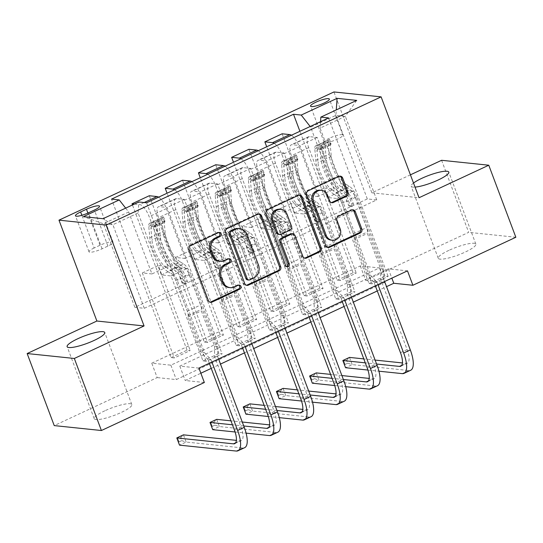 <?xml version="1.0" encoding="UTF-8"?>
<svg xmlns="http://www.w3.org/2000/svg" width="543" height="543" viewBox="0 0 543 543"><rect width="100%" height="100%" fill="white"/><g stroke="black" fill="none" stroke-linecap="round" stroke-linejoin="round"><path stroke-width="0.41" stroke-dasharray="2.71 2.04" d="M218.781 232.499A2.158 1.968 96 0 0 217.186 232.479L189.48 245.402A3.082 2.81 96 0 0 187.932 249.447L207.073 300.36A3.082 2.81 96 0 0 210.005 302.2M238.553 285.116A2.158 1.968 96 0 0 236.965 285.095L233.375 286.765L234.651 286.901M228.671 258.807A2.158 1.968 96 0 0 227.076 258.787L223.492 260.457L224.761 260.592M413.508 183.045A20.091 3.937 -20.6 0 0 411.173 186.242A20.091 3.937 -20.6 0 0 415.035 187.104M448.898 250.364A20.091 3.937 -20.6 0 0 438.249 258.285A20.091 3.937 -20.6 0 0 465.222 252.067A20.091 3.937 -20.6 0 0 475.872 244.146A20.091 3.937 -20.6 0 0 448.898 250.364M104.86 410.786A20.091 3.937 -20.6 0 0 94.21 418.707A20.091 3.937 -20.6 0 0 121.177 412.49A20.091 3.937 -20.6 0 0 131.827 404.569A20.091 3.937 -20.6 0 0 104.86 410.786M329.418 138.214A10.046 1.968 -20.6 0 0 324.09 142.178A10.046 1.968 -20.6 0 0 337.576 139.069A10.046 1.968 -20.6 0 0 342.904 135.105A10.046 1.968 -20.6 0 0 329.418 138.214M198.935 368.1L179.814 366.104L388.36 268.86L407.488 270.855M202.98 360.946L218.917 353.513L222.107 353.846L206.164 361.278L202.98 360.946L171.025 275.932L161.393 274.928L138.105 212.971L138.872 201.976M236.185 345.457L252.128 338.024L255.312 338.357L239.375 345.789L236.185 345.457L204.229 260.443L194.604 259.439L175.864 209.584A12.557 4.5 65 0 1 175.66 198.738A12.557 4.5 65 0 1 176.631 198.589L184.349 199.396L239.375 345.789M269.396 329.974L285.333 322.542L288.523 322.875L272.579 330.307L269.396 329.974L237.44 244.961L227.816 243.956L209.075 194.102A12.557 4.5 65 0 1 208.865 183.249A12.557 4.5 65 0 1 209.842 183.106L217.553 183.907L272.579 330.307M302.6 314.485L318.544 307.053L321.727 307.386L305.79 314.818L302.6 314.485L270.652 229.479L261.02 228.474L242.28 178.613A12.557 4.5 65 0 1 242.076 167.767A12.557 4.5 65 0 1 243.047 167.624L250.764 168.425L305.79 314.818M335.812 299.003L351.749 291.571L354.939 291.903L339.002 299.336L335.812 299.003L303.856 213.99L294.231 212.985L275.491 163.131A12.557 4.5 65 0 1 275.281 152.284A12.557 4.5 65 0 1 276.258 152.135L283.975 152.943L339.002 299.336M369.023 283.521L384.96 276.088L388.15 276.421L372.206 283.853L369.023 283.521L337.067 198.507L327.436 197.503L308.702 147.648A12.557 4.5 65 0 1 308.492 136.795A12.557 4.5 65 0 1 309.469 136.653L317.18 137.454L372.206 283.853M151.762 363.179L360.308 265.934L379.435 267.93L170.889 365.174L151.762 363.179L157.178 377.589L54.232 425.597M171.099 357.62L187.043 350.187L190.226 350.52L174.289 357.952L171.099 357.62L111.525 199.118M204.311 342.131L220.248 334.698L223.438 335.031L207.494 342.463L204.311 342.131L149.284 195.738M237.515 326.648L253.459 319.216L256.642 319.549L240.705 326.981L237.515 326.648L182.489 180.256M270.726 311.166L286.663 303.734L289.853 304.066L273.916 311.499L270.726 311.166L215.7 164.767M303.937 295.677L319.875 288.245L323.065 288.577L307.121 296.01L303.937 295.677L248.911 149.284M337.142 280.195L353.086 272.762L356.269 273.095L340.332 280.527L337.142 280.195L282.116 133.795M441.595 160.294L468.67 232.343L365.724 280.344L384.851 282.34L176.305 379.584L157.178 377.589M515.85 237.264L468.67 232.343M410.42 174.832L371.853 192.813L333.945 91.95M360.308 265.934L365.724 280.344M204.351 382.51L185.231 380.514L200.862 373.224M211.241 368.385L220.485 364.075M244.445 352.902L253.696 348.592M277.656 337.42L286.901 333.103M310.868 321.931L320.112 317.621M344.072 306.449L353.323 302.132M377.283 290.96L386.528 286.65M134.847 307.324L144.282 308.309L376.74 199.912L367.306 198.928L134.847 307.324L103.435 223.75L112.869 224.734L138.105 212.971M144.282 308.309L112.869 224.734L103.007 218.7M125.664 208.132L128.671 211.987L151.959 273.944L167.902 266.511L158.271 265.507L190.226 350.52M128.671 211.987L103.435 223.75L83.371 216.65M367.306 198.928L335.893 115.354L310.657 127.123L333.945 189.086L324.314 188.082L356.269 273.095M291.455 135.227A12.557 4.5 65 0 1 299.261 146.664L318.001 196.518L333.945 189.086M274.188 143.277A12.557 4.5 65 0 1 281.993 154.714L300.734 204.568L291.109 203.564L323.065 288.577M258.244 150.71A12.557 4.5 65 0 1 266.056 162.147L284.797 212.001L300.734 204.568M240.977 158.766A12.557 4.5 65 0 1 248.789 170.197L267.529 220.058L257.898 219.053L289.853 304.066M225.04 166.199A12.557 4.5 65 0 1 232.845 177.629L251.585 227.49L267.529 220.058M207.772 174.249A12.557 4.5 65 0 1 215.578 185.686L234.318 235.54L224.693 234.535L256.642 319.549M191.828 181.681A12.557 4.5 65 0 1 199.641 193.118L218.374 242.972L234.318 235.54M174.561 189.731A12.557 4.5 65 0 1 182.367 201.168L201.107 251.022L191.482 250.018L223.438 335.031M158.624 197.17A12.557 4.5 65 0 1 166.429 208.6L185.17 258.454L201.107 251.022M134.433 204.046L139.727 204.596A12.557 4.5 65 0 1 149.162 216.657L167.902 266.511M376.74 199.912L345.328 116.338L335.893 115.354L336.273 109.924M161.393 274.928L177.337 267.495L158.597 217.641A12.557 4.5 65 0 1 158.393 206.788A12.557 4.5 65 0 1 159.364 206.645L167.081 207.446L222.107 353.846M194.604 259.439L210.541 252.006L191.808 202.152A12.557 4.5 65 0 1 191.598 191.306A12.557 4.5 65 0 1 192.575 191.156L200.286 191.964L255.312 338.357M227.816 243.956L243.753 236.524L225.012 186.67A12.557 4.5 65 0 1 224.809 175.817A12.557 4.5 65 0 1 225.779 175.674L233.497 176.475L288.523 322.875M261.02 228.474L276.964 221.042L258.224 171.181A12.557 4.5 65 0 1 258.013 160.334A12.557 4.5 65 0 1 258.991 160.185L266.701 160.993L321.727 307.386M294.231 212.985L310.168 205.553L291.428 155.698A12.557 4.5 65 0 1 291.224 144.845A12.557 4.5 65 0 1 292.202 144.703L299.912 145.51L354.939 291.903M327.436 197.503L343.38 190.07L320.092 128.107L345.328 116.338L356.724 100.387M179.814 366.104L185.231 380.514M388.36 268.86L391.849 278.145M170.889 365.174L176.305 379.584M379.435 267.93L384.851 282.34M151.959 273.944L142.334 272.939L174.289 357.952M187.043 350.187L132.458 204.969M142.334 272.939L158.271 265.507M220.248 334.698L167.074 193.227M253.459 319.216L200.279 177.744M286.663 303.734L233.49 162.255M319.875 288.245L266.694 146.773M353.086 272.762L299.906 131.284M146.59 202.777L206.164 361.278M218.917 353.513L186.962 268.5L177.337 267.495M171.025 275.932L186.962 268.5M328.569 117.919L388.15 276.421M317.18 137.454L299.912 145.51M283.975 152.943L266.701 160.993M250.764 168.425L233.497 176.475M217.553 183.907L200.286 191.964M184.349 199.396L167.081 207.446M185.17 258.454L175.545 257.457L207.494 342.463M175.545 257.457L191.482 250.018M252.128 338.024L220.173 253.011L210.541 252.006M204.229 260.443L220.173 253.011M285.333 322.542L253.377 237.529L243.753 236.524M237.44 244.961L253.377 237.529M218.374 242.972L208.75 241.968L240.705 326.981M208.75 241.968L224.693 234.535M318.544 307.053L286.589 222.039L276.964 221.042M270.652 229.479L286.589 222.039M251.585 227.49L241.961 226.485L273.916 311.499M241.961 226.485L257.898 219.053M351.749 291.571L319.8 206.557L310.168 205.553M303.856 213.99L319.8 206.557M284.797 212.001L275.165 210.996L307.121 296.01M275.165 210.996L291.109 203.564M320.54 121.666L320.092 128.107M384.96 276.088L353.004 191.075L343.38 190.07M337.067 198.507L353.004 191.075M318.001 196.518L308.376 195.514L340.332 280.527M310.657 127.123L310.168 126.499M308.376 195.514L324.314 188.082M94.163 247.988A9.733 1.907 -20.6 0 0 89.004 251.823A9.733 1.907 -20.6 0 0 102.07 248.809L107.914 246.088A9.733 1.907 -20.6 0 0 113.073 242.253A9.733 1.907 -20.6 0 0 100.007 245.26L94.163 247.988L81.871 215.293M371.853 192.813L419.033 197.733M219.067 261.217A9.862 9 96 0 0 223.492 260.457M228.949 287.525A9.862 9 96 0 0 233.375 286.765M258.638 214.003A3.082 2.81 96 0 0 256.629 214.091L225.854 228.44A3.082 2.81 96 0 0 224.313 232.485L243.454 283.398A3.082 2.81 96 0 0 246.386 285.231M247.533 279.883A2.158 1.968 96 0 0 248.504 279.713L249.78 279.849M238.418 228.542A9.862 9 96 0 1 245.741 234.461L257.226 265.011A9.862 9 96 0 1 252.285 277.948L248.504 279.713M286.568 266.586A2.158 1.968 96 0 1 284.322 265.337L264.862 213.575A3.082 2.81 96 0 1 266.409 209.53L297.177 195.181L298.453 195.317M299.193 195.093A3.082 2.81 96 0 0 297.177 195.181M291.55 233.782A3.082 2.81 96 0 1 293.844 235.635L301.603 256.282A3.082 2.81 96 0 0 304.535 258.115M278.566 234.372A3.082 2.81 96 0 0 279.944 234.135L288.679 230.062A3.082 2.81 96 0 0 290.227 226.017L285.788 214.207A8.247 7.527 96 0 0 279.665 209.259M320.166 190.213A8.247 7.527 96 0 1 326.282 195.154L328.386 200.74A3.082 2.81 96 0 0 331.318 202.58M331.054 240.128A8.247 7.527 96 0 0 338.886 228.678L340.156 228.807M352.393 209.842A3.082 2.81 96 0 0 350.378 209.931L337.21 216.073A3.082 2.81 96 0 0 335.669 220.119L338.886 228.678M339.742 176.183A3.082 2.81 96 0 0 337.726 176.271L306.958 190.62A3.082 2.81 96 0 0 305.41 194.666L324.551 245.585A3.082 2.81 96 0 0 327.483 247.418M155.447 222.196L156.852 225.942L151.646 226.913L150.241 223.166L155.447 222.196L163.416 218.476L163.524 216.976L164.929 220.723A4.235 1.52 -115 0 0 164.665 220.777A4.235 1.52 -115 0 0 164.217 222.331L165.221 233.748A19.935 7.14 -115 0 0 180.222 261.896L175.172 264.251L178.382 266.151A11.457 4.106 65 0 1 185.591 276.638L187.349 281.315A1.887 1.717 -84 0 1 185.557 283.928A1.887 1.717 -84 0 1 184.158 282.801L182.407 278.125A11.457 4.106 -115 0 0 175.192 267.638L171.982 265.737L166.939 268.086L170.142 269.993A11.457 4.106 65 0 1 177.357 280.48L204.46 352.59L211.132 359.955L207.942 359.622L209.313 363.267M150.241 223.166A8.321 2.98 -115 0 0 149.658 223.268A8.321 2.98 -115 0 0 148.775 226.329L149.78 237.746A24.021 8.6 -115 0 0 167.848 271.649L172.891 269.301L176.102 271.201A7.378 2.64 65 0 1 180.744 277.955L182.502 282.625A1.887 1.717 96 0 0 184.749 283.616A1.887 1.717 96 0 0 185.692 281.138L183.934 276.468A7.378 2.64 -115 0 0 179.292 269.715L176.081 267.808L181.131 265.459L184.342 267.36A7.378 2.64 65 0 1 188.984 274.113L200.598 305.01A6.821 2.443 -115 0 1 201.446 309.354L201.344 310.901L214.553 346.061L217.743 346.393L190.641 274.29L185.591 276.638M163.524 216.976A8.321 2.98 -115 0 0 162.941 217.078A8.321 2.98 -115 0 0 162.058 220.132L163.063 231.549A24.021 8.6 -115 0 0 181.131 265.459M180.222 261.896L183.425 263.803A11.457 4.106 65 0 1 190.641 274.29M151.646 226.913A4.235 1.52 -115 0 0 151.382 226.967A4.235 1.52 -115 0 0 150.934 228.528L151.938 239.945A19.935 7.14 -115 0 0 166.939 268.086M167.848 271.649L171.059 273.557A7.378 2.64 65 0 1 175.701 280.31L187.315 311.207A6.821 2.443 65 0 1 188.163 315.551L188.054 317.098L201.27 352.258L204.46 352.59M156.852 225.942L164.828 222.223L163.416 218.476M164.929 220.723L164.828 222.223M172.891 269.301A24.021 8.6 65 0 1 154.83 235.391L153.825 223.974A8.321 2.98 65 0 1 154.463 221.069L157.653 219.582A8.321 2.98 -115 0 0 157.008 222.487L158.02 233.904A24.021 8.6 -115 0 0 176.081 267.808M175.172 264.251A19.935 7.14 65 0 1 160.178 236.103L159.167 224.687A4.235 1.52 65 0 1 159.214 223.73L158.834 223.492L156.024 225.216A4.235 1.52 -115 0 0 155.984 226.173L156.988 237.59A19.935 7.14 -115 0 0 171.982 265.737M211.919 362.052L211.132 359.955M218.564 358.95L217.777 356.86L217.743 346.393M156.024 225.216L154.463 221.069L154.843 220.852L149.658 223.268M162.941 217.078L157.653 219.582L159.214 223.73M188.054 317.098L201.344 310.901M207.942 359.622L201.27 352.258M214.553 346.061L214.587 356.527L241.078 427.002A15.699 5.62 65 0 1 241.336 440.563A15.699 5.62 65 0 1 240.115 440.746L236.375 440.359M179.027 441.873L177.948 438.995L180.602 437.753L181.688 440.638L179.027 441.873L179.509 445.138L186.147 442.043L242.823 447.955A23.546 8.437 -115 0 0 244.655 447.676M181.688 440.638L186.147 442.043L183.439 434.834L180.602 437.753M214.587 356.527L217.777 356.86M177.948 438.995L176.801 437.936M188.659 206.707L190.064 210.453L184.858 211.431L183.446 207.684L188.659 206.707L196.627 202.994L196.736 201.487L198.141 205.234A4.235 1.52 -115 0 0 197.876 205.288A4.235 1.52 -115 0 0 197.421 206.849L198.433 218.266A19.935 7.14 -115 0 0 213.426 246.407L208.376 248.762L211.587 250.669A11.457 4.106 65 0 1 218.802 261.156L220.56 265.826A1.887 1.717 -84 0 1 218.768 268.446A1.887 1.717 -84 0 1 217.37 267.312L215.612 262.642A11.457 4.106 -115 0 0 208.403 252.156L205.193 250.248L200.143 252.604L203.353 254.511A11.457 4.106 65 0 1 210.569 264.998L237.671 337.101L244.343 344.472L241.153 344.14L242.524 347.778M183.446 207.684A8.321 2.98 -115 0 0 182.869 207.786A8.321 2.98 -115 0 0 181.98 210.84L182.991 222.257A24.021 8.6 -115 0 0 201.053 256.167L206.102 253.812L209.313 255.719A7.378 2.64 65 0 1 213.956 262.473L215.714 267.142A1.887 1.717 96 0 0 217.953 268.127A1.887 1.717 96 0 0 218.897 265.656L217.146 260.986A7.378 2.64 -115 0 0 212.503 254.233L209.293 252.325L214.336 249.97L217.546 251.877A7.378 2.64 65 0 1 222.189 258.631L233.802 289.528A6.821 2.443 -115 0 1 234.657 293.872L234.549 295.419L247.764 330.578L250.954 330.911L223.852 258.801L218.802 261.156M196.736 201.487A8.321 2.98 -115 0 0 196.152 201.589A8.321 2.98 -115 0 0 195.27 204.65L196.274 216.066A24.021 8.6 -115 0 0 214.336 249.97M213.426 246.407L216.637 248.314A11.457 4.106 65 0 1 223.852 258.801M184.858 211.431A4.235 1.52 -115 0 0 184.593 211.485A4.235 1.52 -115 0 0 184.138 213.039L185.149 224.456A19.935 7.14 -115 0 0 200.143 252.604M201.053 256.167L204.263 258.074A7.378 2.64 65 0 1 208.906 264.821L220.519 295.718A6.821 2.443 65 0 1 221.374 300.062L221.266 301.609L234.481 336.769L237.671 337.101M190.064 210.453L198.032 206.74L196.627 202.994M198.141 205.234L198.032 206.74M206.102 253.812A24.021 8.6 65 0 1 188.041 219.908L187.03 208.485A8.321 2.98 65 0 1 187.674 205.587L190.864 204.1A8.321 2.98 -115 0 0 190.22 206.998L191.224 218.422A24.021 8.6 -115 0 0 209.293 252.325M208.376 248.762A19.935 7.14 65 0 1 193.383 220.621L192.378 209.198A4.235 1.52 65 0 1 192.419 208.247L190.423 208.763L189.236 209.734A4.235 1.52 -115 0 0 189.188 210.684L190.199 222.107A19.935 7.14 -115 0 0 205.193 250.248M245.131 346.563L244.343 344.472M251.769 343.468L250.981 341.371L250.954 330.911M189.236 209.734L187.674 205.587L188.054 205.369L182.869 207.786M196.152 201.589L190.864 204.1L192.419 208.247M221.266 301.609L234.549 295.419M241.153 344.14L234.481 336.769M247.764 330.578L247.798 341.038L274.283 411.519A15.699 5.62 65 0 1 274.548 425.081A15.699 5.62 65 0 1 273.326 425.264L269.586 424.87M242.266 422.026L230.958 420.845M243.753 425.97L232.438 424.789M212.238 426.391L211.152 423.506L213.813 422.271L214.892 425.149L212.238 426.391L212.713 429.656L219.358 426.554L276.034 432.466A23.546 8.437 -115 0 0 277.86 432.194M235.092 431.984L246.101 433.138M214.892 425.149L219.358 426.554L216.65 419.352L213.813 422.271M247.798 341.038L250.981 341.371M211.152 423.506L210.005 422.447M221.863 191.224L223.275 194.971L218.069 195.948L216.657 192.195L221.863 191.224L229.832 187.505L229.94 186.005L231.352 189.751A4.235 1.52 -115 0 0 231.08 189.806A4.235 1.52 -115 0 0 230.632 191.36L231.644 202.777A19.935 7.14 -115 0 0 246.637 230.924L241.587 233.28L244.798 235.187A11.457 4.106 65 0 1 252.013 245.674L253.764 250.343A1.887 1.717 -84 0 1 251.979 252.963A1.887 1.717 -84 0 1 250.581 251.83L248.823 247.16A11.457 4.106 -115 0 0 241.608 236.673L238.397 234.766L233.354 237.121L236.565 239.022A11.457 4.106 65 0 1 243.773 249.508L270.876 321.619L277.548 328.983L274.364 328.651L275.729 332.296M216.657 192.195A8.321 2.98 -115 0 0 216.073 192.297A8.321 2.98 -115 0 0 215.191 195.358L216.202 206.774A24.021 8.6 -115 0 0 234.264 240.678L239.314 238.329L242.517 240.23A7.378 2.64 65 0 1 247.167 246.984L248.918 251.66A1.887 1.717 96 0 0 251.165 252.644A1.887 1.717 96 0 0 252.108 250.174L250.35 245.497A7.378 2.64 -115 0 0 245.707 238.744L242.497 236.843L247.547 234.488L250.757 236.395A7.378 2.64 65 0 1 255.4 243.142L267.013 274.039A6.821 2.443 -115 0 1 267.869 278.383L267.76 279.93L280.975 315.089L284.159 315.422L257.056 243.318L252.013 245.674M229.94 186.005A8.321 2.98 -115 0 0 229.356 186.106A8.321 2.98 -115 0 0 228.474 189.161L229.485 200.577A24.021 8.6 -115 0 0 247.547 234.488M246.637 230.924L249.848 232.832A11.457 4.106 65 0 1 257.056 243.318M218.069 195.948A4.235 1.52 -115 0 0 217.797 195.996A4.235 1.52 -115 0 0 217.349 197.557L218.361 208.974A19.935 7.14 -115 0 0 233.354 237.121M234.264 240.678L237.474 242.585A7.378 2.64 65 0 1 242.117 249.339L253.73 280.236A6.821 2.443 65 0 1 254.586 284.58L254.477 286.127L267.692 321.286L270.876 321.619M223.275 194.971L231.243 191.251L229.832 187.505M231.352 189.751L231.243 191.251M239.314 238.329A24.021 8.6 65 0 1 221.245 204.419L220.241 193.003A8.321 2.98 65 0 1 220.879 190.098L224.069 188.611A8.321 2.98 -115 0 0 223.424 191.516L224.435 202.933A24.021 8.6 -115 0 0 242.497 236.843M241.587 233.28A19.935 7.14 65 0 1 226.594 205.132L225.583 193.715A4.235 1.52 65 0 1 225.63 192.758L225.25 192.521L222.44 194.245A4.235 1.52 -115 0 0 222.399 195.202L223.404 206.618A19.935 7.14 -115 0 0 238.397 234.766M278.335 331.081L277.548 328.983M284.98 327.979L284.193 325.888L284.159 315.422M222.44 194.245L220.879 190.098L221.259 189.88L216.073 192.297M229.356 186.106L224.069 188.611L225.63 192.758M254.477 286.127L267.76 279.93M274.364 328.651L267.692 321.286M280.975 315.089L281.002 325.556L307.494 396.03A15.699 5.62 65 0 1 307.752 409.598A15.699 5.62 65 0 1 306.537 409.775L302.79 409.388M275.477 406.537L264.163 405.356M276.957 410.481L265.649 409.3M245.45 410.902L244.364 408.024L247.017 406.782L248.103 409.666L245.45 410.902L245.925 414.166L252.563 411.071L309.245 416.983A23.546 8.437 -115 0 0 311.071 416.712M268.303 416.501L279.312 417.648M248.103 409.666L252.563 411.071L249.855 403.863L247.017 406.782M281.002 325.556L284.193 325.888M244.364 408.024L243.216 406.965M255.074 175.735L256.479 179.482L251.273 180.459L249.868 176.713L255.074 175.735L263.043 172.022L263.151 170.516L264.556 174.269A4.235 1.52 -115 0 0 264.292 174.317A4.235 1.52 -115 0 0 263.844 175.878L264.848 187.294A19.935 7.14 -115 0 0 279.842 215.442L274.799 217.791L278.002 219.698A11.457 4.106 65 0 1 285.218 230.184L286.976 234.861A1.887 1.717 -84 0 1 285.184 237.474A1.887 1.717 -84 0 1 283.785 236.348L282.027 231.671A11.457 4.106 -115 0 0 274.819 221.184L271.609 219.277L266.559 221.632L269.769 223.54A11.457 4.106 65 0 1 276.984 234.026L304.087 306.13L310.759 313.501L307.569 313.168L308.94 316.807M249.868 176.713A8.321 2.98 -115 0 0 249.285 176.814A8.321 2.98 -115 0 0 248.402 179.869L249.407 191.292A24.021 8.6 -115 0 0 267.475 225.196L272.518 222.84L275.729 224.748A7.378 2.64 65 0 1 280.371 231.501L282.129 236.171A1.887 1.717 96 0 0 284.376 237.155A1.887 1.717 96 0 0 285.319 234.685L283.561 230.015A7.378 2.64 -115 0 0 278.919 223.261L275.708 221.354L280.758 218.999L283.962 220.906A7.378 2.64 65 0 1 288.611 227.66L300.225 258.556A6.821 2.443 -115 0 1 301.073 262.9L300.965 264.448L314.18 299.607L317.37 299.94L290.267 227.829L285.218 230.184M263.151 170.516A8.321 2.98 -115 0 0 262.568 170.617A8.321 2.98 -115 0 0 261.685 173.679L262.69 185.095A24.021 8.6 -115 0 0 280.758 218.999M279.842 215.442L283.052 217.343A11.457 4.106 65 0 1 290.267 227.829M251.273 180.459A4.235 1.52 -115 0 0 251.009 180.514A4.235 1.52 -115 0 0 250.561 182.068L251.565 193.491A19.935 7.14 -115 0 0 266.559 221.632M267.475 225.196L270.679 227.103A7.378 2.64 65 0 1 275.328 233.857L286.942 264.753A6.821 2.443 65 0 1 287.79 269.09L287.681 270.645L300.897 305.797L304.087 306.13M256.479 179.482L264.448 175.769L263.043 172.022M264.556 174.269L264.448 175.769M272.518 222.84A24.021 8.6 65 0 1 254.457 188.937L253.445 177.52A8.321 2.98 65 0 1 254.09 174.615L257.28 173.129A8.321 2.98 -115 0 0 256.635 176.027L257.647 187.45A24.021 8.6 -115 0 0 275.708 221.354M274.799 217.791A19.935 7.14 65 0 1 259.805 189.65L258.794 178.233A4.235 1.52 65 0 1 258.835 177.276L258.454 177.038L255.651 178.762A4.235 1.52 -115 0 0 255.604 179.719L256.615 191.136A19.935 7.14 -115 0 0 271.609 219.277M311.546 315.592L310.759 313.501M318.184 312.496L317.397 310.406L317.37 299.94M255.651 178.762L254.09 174.615L254.47 174.398L249.285 176.814M262.568 170.617L257.28 173.129L258.835 177.276M287.681 270.645L300.965 264.448M307.569 313.168L300.897 305.797M314.18 299.607L314.214 310.073L340.705 380.548A15.699 5.62 65 0 1 340.963 394.109A15.699 5.62 65 0 1 339.742 394.293L336.002 393.899M308.682 391.055L297.374 389.874M310.168 394.999L298.854 393.818M278.654 395.419L277.575 392.535L280.229 391.299L281.315 394.177L278.654 395.419L279.129 398.684L285.774 395.582L342.45 401.494A23.546 8.437 -115 0 0 344.276 401.223M301.508 401.019L312.524 402.166M281.315 394.177L285.774 395.582L283.066 388.381L280.229 391.299M314.214 310.073L317.397 310.406M277.575 392.535L276.428 391.476M288.279 160.253L289.69 164L284.484 164.977L283.073 161.23L288.279 160.253L296.254 156.533L296.356 155.033L297.768 158.78A4.235 1.52 -115 0 0 297.503 158.834A4.235 1.52 -115 0 0 297.048 160.389L298.059 171.812A19.935 7.14 -115 0 0 313.053 199.953L308.003 202.308L311.214 204.216A11.457 4.106 65 0 1 318.429 214.702L320.18 219.372A1.887 1.717 -84 0 1 318.395 221.992A1.887 1.717 -84 0 1 316.997 220.858L315.239 216.189A11.457 4.106 -115 0 0 308.024 205.702L304.82 203.795L299.77 206.15L302.98 208.05A11.457 4.106 65 0 1 310.189 218.544L337.291 290.648L343.963 298.012L340.78 297.679L342.144 301.324M283.073 161.23A8.321 2.98 -115 0 0 282.489 161.332A8.321 2.98 -115 0 0 281.607 164.386L282.618 175.803A24.021 8.6 -115 0 0 300.679 209.713L305.729 207.358L308.94 209.265A7.378 2.64 65 0 1 313.582 216.012L315.34 220.689A1.887 1.717 96 0 0 317.58 221.673A1.887 1.717 96 0 0 318.524 219.202L316.773 214.526A7.378 2.64 -115 0 0 312.123 207.779L308.919 205.872L313.963 203.516L317.173 205.424A7.378 2.64 65 0 1 321.816 212.177L333.429 243.074A6.821 2.443 -115 0 1 334.284 247.411L334.176 248.965L347.391 284.118L350.581 284.451L323.472 212.347L318.429 214.702M296.356 155.033A8.321 2.98 -115 0 0 295.772 155.135A8.321 2.98 -115 0 0 294.89 158.189L295.901 169.613A24.021 8.6 -115 0 0 313.963 203.516M313.053 199.953L316.264 201.86A11.457 4.106 65 0 1 323.472 212.347M284.484 164.977A4.235 1.52 -115 0 0 284.22 165.031A4.235 1.52 -115 0 0 283.765 166.586L284.776 178.002A19.935 7.14 -115 0 0 299.77 206.15M300.679 209.713L303.89 211.614A7.378 2.64 65 0 1 308.533 218.367L320.146 249.264A6.821 2.443 65 0 1 321.001 253.608L320.893 255.156L334.108 290.315L337.291 290.648M289.69 164L297.659 160.28L296.254 156.533M297.768 158.78L297.659 160.28M305.729 207.358A24.021 8.6 65 0 1 287.661 173.448L286.656 162.031A8.321 2.98 65 0 1 287.301 159.126L290.485 157.64A8.321 2.98 -115 0 0 289.847 160.545L290.851 171.961A24.021 8.6 -115 0 0 308.919 205.872M308.003 202.308A19.935 7.14 65 0 1 293.01 174.16L292.005 162.744A4.235 1.52 65 0 1 292.046 161.787L290.05 162.303L288.856 163.273A4.235 1.52 -115 0 0 288.815 164.23L289.819 175.647A19.935 7.14 -115 0 0 304.82 203.795M344.751 300.109L343.963 298.012M351.396 297.014L350.608 294.917L350.581 284.451M288.856 163.273L287.301 159.126L287.675 158.909L282.489 161.332M295.772 155.135L290.485 157.64L292.046 161.787M320.893 255.156L334.176 248.965M340.78 297.679L334.108 290.315M347.391 284.118L347.418 294.584L373.91 365.066A15.699 5.62 65 0 1 374.168 378.627A15.699 5.62 65 0 1 372.953 378.81L369.213 378.417M341.893 375.566L330.578 374.385M343.373 379.509L332.065 378.335M311.865 379.937L310.779 377.052L313.44 375.81L314.519 378.695L311.865 379.937L312.34 383.195L318.985 380.1L375.661 386.012A23.546 8.437 -115 0 0 377.487 385.74M334.719 385.53L345.728 386.677M314.519 378.695L318.985 380.1L316.277 372.898L313.44 375.81M347.418 294.584L350.608 294.917M310.779 377.052L309.632 375.994M321.49 144.771L322.895 148.517L317.689 149.488L316.284 145.741L321.49 144.771L329.458 141.051L329.567 139.551L330.972 143.298A4.235 1.52 -115 0 0 330.707 143.352A4.235 1.52 -115 0 0 330.259 144.906L331.264 156.323A19.935 7.14 -115 0 0 346.264 184.471L341.214 186.826L344.425 188.726A11.457 4.106 65 0 1 351.633 199.213L353.391 203.89A1.887 1.717 -84 0 1 351.599 206.503A1.887 1.717 -84 0 1 350.201 205.376L348.45 200.7A11.457 4.106 -115 0 0 341.235 190.213L338.024 188.312L332.981 190.661L336.185 192.568A11.457 4.106 65 0 1 343.4 203.055L370.502 275.165L377.175 282.53L373.984 282.197L375.356 285.835M316.284 145.741A8.321 2.98 -115 0 0 315.7 145.843A8.321 2.98 -115 0 0 314.818 148.897L315.822 160.321A24.021 8.6 -115 0 0 333.891 194.224L338.934 191.869L342.144 193.776A7.378 2.64 65 0 1 346.787 200.53L348.545 205.2A1.887 1.717 96 0 0 350.792 206.191A1.887 1.717 96 0 0 351.735 203.713L349.977 199.043A7.378 2.64 -115 0 0 345.334 192.29L342.124 190.383L347.174 188.034L350.384 189.935A7.378 2.64 65 0 1 355.027 196.688L366.64 227.585A6.821 2.443 -115 0 1 367.489 231.929L367.387 233.476L380.595 268.636L383.786 268.968L356.683 196.865L351.633 199.213M329.567 139.551A8.321 2.98 -115 0 0 328.983 139.653A8.321 2.98 -115 0 0 328.101 142.707L329.106 154.124A24.021 8.6 -115 0 0 347.174 188.034M346.264 184.471L349.468 186.371A11.457 4.106 65 0 1 356.683 196.865M317.689 149.488A4.235 1.52 -115 0 0 317.424 149.542A4.235 1.52 -115 0 0 316.976 151.103L317.981 162.52A19.935 7.14 -115 0 0 332.981 190.661M333.891 194.224L337.101 196.132A7.378 2.64 65 0 1 341.744 202.885L353.357 233.782A6.821 2.443 65 0 1 354.206 238.126L354.097 239.673L367.312 274.833L370.502 275.165M322.895 148.517L330.87 144.798L329.458 141.051M330.972 143.298L330.87 144.798M338.934 191.869A24.021 8.6 65 0 1 320.872 157.965L319.868 146.549A8.321 2.98 65 0 1 320.506 143.644L323.696 142.157A8.321 2.98 -115 0 0 323.051 145.062L324.062 156.479A24.021 8.6 -115 0 0 342.124 190.383M341.214 186.826A19.935 7.14 65 0 1 326.221 158.678L325.209 147.262A4.235 1.52 65 0 1 325.257 146.305L324.877 146.067L322.067 147.791A4.235 1.52 -115 0 0 322.026 148.748L323.031 160.165A19.935 7.14 -115 0 0 338.024 188.312M377.962 284.62L377.175 282.53M384.607 281.525L383.82 279.435L383.786 268.968M322.067 147.791L320.506 143.644L320.886 143.427L315.7 145.843M328.983 139.653L323.696 142.157L325.257 146.305M354.097 239.673L367.387 233.476M373.984 282.197L367.312 274.833M380.595 268.636L380.629 279.102L407.121 349.577A15.699 5.62 65 0 1 407.379 363.138A15.699 5.62 65 0 1 406.157 363.321L402.417 362.934M375.104 360.084L363.79 358.903M376.584 364.027L365.276 362.846M345.07 364.448L343.99 361.57L346.644 360.328L347.73 363.213L345.07 364.448L345.552 367.713L352.19 364.618L408.865 370.53A23.546 8.437 -115 0 0 410.698 370.251M367.923 370.048L378.939 371.195M347.73 363.213L352.19 364.618L349.482 357.409L346.644 360.328M380.629 279.102L383.82 279.435M343.99 361.57L342.843 360.504M217.186 232.479L218.462 232.614M236.965 285.095L238.234 285.224M227.076 258.787L228.352 258.923M299.261 146.664L281.993 154.714M266.056 162.147L248.789 170.197M232.845 177.629L215.578 185.686M199.641 193.118L182.367 201.168M166.429 208.6L149.162 216.657M175.864 209.584L158.597 217.641M209.075 194.102L191.808 202.152M242.28 178.613L225.012 186.67M275.491 163.131L258.224 171.181M308.702 147.648L291.428 155.698M176.631 198.589L159.364 206.645M144.166 202.525L139.727 204.596M209.842 183.106L192.575 191.156M243.047 167.624L225.779 175.674M276.258 152.135L258.991 160.185M309.469 136.653L292.202 144.703M102.07 248.809L88.529 212.788M100.007 245.26L87.905 213.073M107.914 246.088L94.373 210.066M207.073 300.36L208.349 300.496M187.932 249.447L189.208 249.576M189.48 245.402L190.756 245.531M243.454 283.398L244.723 283.534M224.313 232.485L225.589 232.614M225.854 228.44L227.13 228.569M256.629 214.091L257.905 214.22M252.285 277.948L253.561 278.084M257.226 265.011L258.502 265.14M245.741 234.461L247.017 234.59M266.409 209.53L267.685 209.666M301.603 256.282L302.879 256.418M293.844 235.635L295.114 235.764M284.322 265.337L285.598 265.473M264.862 213.575L266.138 213.704M285.788 214.207L287.064 214.336M279.944 234.135L281.22 234.264M288.679 230.062L289.955 230.191M290.227 226.017L291.503 226.146M328.386 200.74L329.662 200.876M326.282 195.154L327.558 195.29M335.669 220.119L336.945 220.254M337.21 216.073L338.486 216.209M350.378 209.931L351.654 210.066M324.551 245.585L325.827 245.714M305.41 194.666L306.686 194.801M306.958 190.62L308.234 190.756M337.726 176.271L339.002 176.407M185.692 281.138L187.349 281.315M150.37 223.139L163.518 217.01M164.929 220.757L151.775 226.886M158.02 233.904L163.063 231.549M165.221 233.748L160.178 236.103M183.934 276.468L188.984 274.113M187.315 311.207L200.598 305.01M175.701 280.31L180.744 277.955M182.407 278.125L177.357 280.48M179.292 269.715L184.342 267.36M171.059 273.557L176.102 271.201M183.425 263.803L178.382 266.151M175.192 267.638L170.142 269.993M149.78 237.746L154.83 235.391M156.988 237.59L151.938 239.945M157.008 222.487L162.058 220.132M164.217 222.331L159.167 224.687M148.775 226.329L153.825 223.974M155.984 226.173L150.934 228.528M188.163 315.551L201.446 309.354M234.433 430.104L241.078 427.002M235.614 442.844L240.115 440.746M236.185 451.05L242.823 447.955M182.502 282.625L184.158 282.801M218.897 265.656L220.56 265.826M183.582 207.657L196.729 201.528M198.134 205.274L184.987 211.403M191.224 218.422L196.274 216.066M198.433 218.266L193.383 220.621M217.146 260.986L222.189 258.631M220.519 295.718L233.802 289.528M208.906 264.821L213.956 262.473M215.612 262.642L210.569 264.998M212.503 254.233L217.546 251.877M204.263 258.074L209.313 255.719M216.637 248.314L211.587 250.669M208.403 252.156L203.353 254.511M182.991 222.257L188.041 219.908M190.199 222.107L185.149 224.456M190.22 206.998L195.27 204.65M197.421 206.849L192.378 209.198M181.98 210.84L187.03 208.485M189.188 210.684L184.138 213.039M221.374 300.062L234.657 293.872M267.645 414.614L274.283 411.519M268.826 427.361L273.326 425.264M269.396 435.561L276.034 432.466M215.714 267.142L217.37 267.312M252.108 250.174L253.764 250.343M216.786 192.174L229.94 186.039M231.345 189.785L218.198 195.921M224.435 202.933L229.485 200.577M231.644 202.777L226.594 205.132M250.35 245.497L255.4 243.142M253.73 280.236L267.013 274.039M242.117 249.339L247.167 246.984M248.823 247.16L243.773 249.508M245.707 238.744L250.757 236.395M237.474 242.585L242.517 240.23M249.848 232.832L244.798 235.187M241.608 236.673L236.565 239.022M216.202 206.774L221.245 204.419M223.404 206.618L218.361 208.974M223.424 191.516L228.474 189.161M230.632 191.36L225.583 193.715M215.191 195.358L220.241 193.003M222.399 195.202L217.349 197.557M254.586 284.58L267.869 278.383M300.856 399.132L307.494 396.03M302.037 411.879L306.537 409.775M302.6 420.078L309.245 416.983M248.918 251.66L250.581 251.83M285.319 234.685L286.976 234.861M249.997 176.685L263.145 170.556M264.556 174.303L251.402 180.432M257.647 187.45L262.69 185.095M264.848 187.294L259.805 189.65M283.561 230.015L288.611 227.66M286.942 264.753L300.225 258.556M275.328 233.857L280.371 231.501M282.027 231.671L276.984 234.026M278.919 223.261L283.962 220.906M270.679 227.103L275.729 224.748M283.052 217.343L278.002 219.698M274.819 221.184L269.769 223.54M249.407 191.292L254.457 188.937M256.615 191.136L251.565 193.491M256.635 176.027L261.685 173.679M263.844 175.878L258.794 178.233M248.402 179.869L253.445 177.52M255.604 179.719L250.561 182.068M287.79 269.09L301.073 262.9M334.06 383.643L340.705 380.548M335.241 396.39L339.742 394.293M335.812 404.596L342.45 401.494M282.129 236.171L283.785 236.348M318.524 219.202L320.18 219.372M283.202 161.203L296.356 155.067M297.761 158.814L284.613 164.95M290.851 171.961L295.901 169.613M298.059 171.812L293.01 174.16M316.773 214.526L321.816 212.177M320.146 249.264L333.429 243.074M308.533 218.367L313.582 216.012M315.239 216.189L310.189 218.544M312.123 207.779L317.173 205.424M303.89 211.614L308.94 209.265M316.264 201.86L311.214 204.216M308.024 205.702L302.98 208.05M282.618 175.803L287.661 173.448M289.819 175.647L284.776 178.002M289.847 160.545L294.89 158.189M297.048 160.389L292.005 162.744M281.607 164.386L286.656 162.031M288.815 164.23L283.765 166.586M321.001 253.608L334.284 247.411M367.272 368.161L373.91 365.066M368.453 380.908L372.953 378.81M369.016 389.107L375.661 386.012M315.34 220.689L316.997 220.858M351.735 203.713L353.391 203.89M316.413 145.714L329.56 139.585M330.972 143.332L317.818 149.461M324.062 156.479L329.106 154.124M331.264 156.323L326.221 158.678M349.977 199.043L355.027 196.688M353.357 233.782L366.64 227.585M341.744 202.885L346.787 200.53M348.45 200.7L343.4 203.055M345.334 192.29L350.384 189.935M337.101 196.132L342.144 193.776M349.468 186.371L344.425 188.726M341.235 190.213L336.185 192.568M315.822 160.321L320.872 157.965M323.031 160.165L317.981 162.52M323.051 145.062L328.101 142.707M330.259 144.906L325.209 147.262M314.818 148.897L319.868 146.549M322.026 148.748L316.976 151.103M354.206 238.126L367.489 231.929M400.476 352.672L407.121 349.577M401.657 365.419L406.157 363.321M402.227 373.625L408.865 370.53M348.545 205.2L350.201 205.376M218.157 232.316L219.426 232.452M237.929 284.926L239.205 285.061M228.04 258.624L229.316 258.753M438.249 258.285L411.173 186.242M94.21 418.707L67.128 346.665M324.09 142.178L310.555 106.156M175.66 198.738L158.393 206.788M208.865 183.249L191.598 191.306M242.076 167.767L224.809 175.817M275.281 152.284L258.013 160.334M308.492 136.795L291.224 144.845M89.004 251.823L75.463 215.802M113.073 242.253L99.532 206.231M342.904 135.105L329.363 99.084M131.827 404.569L104.751 332.526M475.872 244.146L448.79 172.097M209.36 302.213L210.636 302.342M245.741 285.245L247.011 285.38M258.013 213.854L259.289 213.983M298.562 194.944L299.838 195.08M303.89 258.129L305.166 258.264M285.923 266.633L287.199 266.769M330.673 202.593L331.949 202.722M351.762 209.7L353.038 209.829M326.838 247.432L328.115 247.567M339.11 176.034L340.386 176.17M164.665 220.777L158.834 223.492M157.219 224.245L151.382 226.967M234.691 443.665L241.336 440.563M159.242 223.438L157.755 219.494M183.901 283.758L185.557 283.928M197.876 205.288L192.039 208.01M190.423 208.763L184.593 211.485M267.903 428.176L274.548 425.081M192.446 207.949L190.966 204.005M217.112 268.269L218.768 268.446M231.08 189.806L225.25 192.527M223.635 193.274L217.797 195.996M301.114 412.694L307.752 409.598M225.657 192.466L224.178 188.523M250.316 252.787L251.979 252.963M264.292 174.317L258.454 177.038M256.846 177.792L251.009 180.514M334.318 397.204L340.963 394.109M258.868 176.977L257.382 173.041M283.527 237.305L285.184 237.474M297.503 158.834L291.666 161.556M290.05 162.309L284.22 165.031M367.53 381.722L374.168 378.627M292.073 161.495L290.593 157.551M316.739 221.815L318.395 221.992M330.707 143.352L324.877 146.067M323.261 146.82L317.424 149.542M400.734 366.24L407.379 363.138M325.284 146.013L323.798 142.069M349.943 206.333L351.599 206.503"/><path stroke-width="0.81" d="M221.028 233.741A2.158 1.968 96 0 0 218.462 232.614L190.756 245.531A3.082 2.81 96 0 0 189.208 249.576L208.349 300.496A3.082 2.81 96 0 0 212.021 302.105L239.728 289.188A2.158 1.968 96 0 0 239.205 285.061A2.158 1.968 96 0 0 238.234 285.224L234.651 286.901A9.862 9 96 0 1 230.225 287.654A9.862 9 96 0 1 222.908 281.736L221.313 277.493A9.862 9 96 0 1 226.255 264.55L229.838 262.88A2.158 1.968 96 0 0 229.316 258.753A2.158 1.968 96 0 0 228.352 258.923L224.761 260.592A9.862 9 96 0 1 220.336 261.353A9.862 9 96 0 1 213.019 255.434L211.424 251.192A9.862 9 96 0 1 216.365 238.248L219.949 236.572A2.158 1.968 96 0 0 221.028 233.741M220.336 261.353L219.067 261.217A9.862 9 96 0 1 211.743 255.298L210.148 251.056A9.862 9 96 0 1 215.089 238.112L218.673 236.443A2.158 1.968 96 0 0 218.781 232.499M210.005 302.2A3.082 2.81 96 0 0 210.745 301.976L238.452 289.052A2.158 1.968 96 0 0 238.553 285.116M230.225 287.654L228.949 287.525A9.862 9 96 0 1 221.632 281.607L220.037 277.364A9.862 9 96 0 1 224.978 264.421L228.562 262.751A2.158 1.968 96 0 0 228.671 258.807M415.035 187.104A20.091 3.937 -20.6 0 0 438.14 180.018A20.091 3.937 -20.6 0 0 448.79 172.097A20.091 3.937 -20.6 0 0 421.823 178.321A20.091 3.937 -20.6 0 0 413.508 183.045M77.778 338.744A20.091 3.937 -20.6 0 0 67.128 346.665A20.091 3.937 -20.6 0 0 94.102 340.447A20.091 3.937 -20.6 0 0 104.751 332.526A20.091 3.937 -20.6 0 0 77.778 338.744M315.877 102.193A10.046 1.968 -20.6 0 0 310.555 106.156A10.046 1.968 -20.6 0 0 324.035 103.048A10.046 1.968 -20.6 0 0 329.363 99.084A10.046 1.968 -20.6 0 0 315.877 102.193M346.502 196.349A3.082 2.81 96 0 0 348.043 192.303L342.674 178.016A3.082 2.81 96 0 0 339.002 176.407L308.234 190.756A3.082 2.81 96 0 0 306.686 194.801L325.827 245.714A3.082 2.81 96 0 0 329.499 247.33L360.267 232.981A3.082 2.81 96 0 0 361.814 228.936L355.326 211.682A3.082 2.81 96 0 0 351.654 210.066L338.486 216.209A3.082 2.81 96 0 0 336.945 220.254L340.156 228.807A8.247 7.527 96 0 1 332.33 240.264A8.247 7.527 96 0 1 326.207 235.316L313.61 201.792A8.247 7.527 96 0 1 321.436 190.342A8.247 7.527 96 0 1 327.558 195.29L329.662 200.876A3.082 2.81 96 0 0 333.327 202.491L346.502 196.349L345.226 196.213A3.082 2.81 96 0 0 346.767 192.168L341.398 177.887A3.082 2.81 96 0 0 339.742 176.183M419.033 197.733L488.768 165.215L515.85 237.264L412.904 285.265L407.488 270.855L198.935 368.1L204.351 382.51L101.405 430.518L74.33 358.468L144.065 325.949L106.156 225.087L381.118 96.871L419.033 197.733M261.577 215.836A3.082 2.81 96 0 0 257.905 214.22L227.13 228.569A3.082 2.81 96 0 0 225.589 232.614L244.723 283.534A3.082 2.81 96 0 0 248.395 285.143L279.17 270.794A3.082 2.81 96 0 0 280.711 266.749L261.577 215.836L260.301 215.7A3.082 2.81 96 0 0 258.638 214.003M267.685 209.666L298.453 195.317A3.082 2.81 96 0 1 302.125 196.926L321.259 247.846A3.082 2.81 96 0 1 319.718 251.891L306.551 258.027A3.082 2.81 96 0 1 302.879 256.418L295.114 235.764A3.082 2.81 96 0 0 291.448 234.155L282.706 238.228A3.082 2.81 96 0 0 281.165 242.273L289.243 263.769A2.158 1.968 96 0 1 287.199 266.769A2.158 1.968 96 0 1 285.598 265.473L266.138 213.704A3.082 2.81 96 0 1 267.685 209.666M88.529 212.788L94.373 210.066A9.733 1.907 -20.6 0 0 99.532 206.231A9.733 1.907 -20.6 0 0 86.466 209.238L80.622 211.967A9.733 1.907 -20.6 0 0 75.463 215.802A9.733 1.907 -20.6 0 0 88.529 212.788M106.156 225.087L58.977 220.166L333.945 91.95L381.118 96.871M299.906 131.284L293.505 114.261L111.525 199.118L119.236 199.926L83.371 216.65L103.007 218.7L138.872 201.976L146.59 202.777L328.569 117.919L320.859 117.112L320.54 121.666M293.505 114.261L301.222 115.068L337.088 98.344L356.724 100.387L320.859 117.112M144.065 325.949L96.885 321.028L27.15 353.547L74.33 358.468M27.15 353.547L54.232 425.597L101.405 430.518M488.768 165.215L441.595 160.294L410.42 174.832M96.885 321.028L58.977 220.166M386.528 286.65L393.777 283.27L412.904 285.265M200.862 373.224L211.241 368.385M220.485 364.075L244.445 352.902M253.696 348.592L277.656 337.42M286.901 333.103L310.868 321.931M320.112 317.621L344.072 306.449M353.323 302.132L377.283 290.96M391.849 278.145L393.777 283.27M119.236 199.926L125.664 208.132M132.458 204.969L132.017 203.788L134.433 204.046M158.624 197.17A12.557 4.5 65 0 0 156.995 196.546L149.284 195.738L132.017 203.788M167.074 193.227L165.221 188.306L172.939 189.113A12.557 4.5 65 0 1 174.561 189.731M191.828 181.681A12.557 4.5 65 0 0 190.206 181.057L182.489 180.256L165.221 188.306M200.279 177.744L198.433 172.823L206.143 173.624A12.557 4.5 65 0 1 207.772 174.249M225.04 166.199A12.557 4.5 65 0 0 223.411 165.574L215.7 164.767L198.433 172.823M233.49 162.255L231.637 157.334L239.354 158.142A12.557 4.5 65 0 1 240.977 158.766M258.244 150.71A12.557 4.5 65 0 0 256.622 150.085L248.911 149.284L231.637 157.334M266.694 146.773L264.848 141.852L272.566 142.653A12.557 4.5 65 0 1 274.188 143.277M291.455 135.227A12.557 4.5 65 0 0 289.833 134.603L282.116 133.795L264.848 141.852M310.168 126.499L301.222 115.068M337.088 98.344L336.273 109.924M246.386 285.231A3.082 2.81 96 0 0 247.119 285.014L277.894 270.665A3.082 2.81 96 0 0 279.435 266.62L260.301 215.7M231.488 231.196A2.158 1.968 96 0 0 230.408 234.026L247.208 278.715A2.158 1.968 96 0 0 249.78 279.849L253.561 278.084A9.862 9 96 0 0 258.502 265.14L247.017 234.59A9.862 9 96 0 0 239.694 228.671A9.862 9 96 0 0 235.268 229.431L231.488 231.196L230.212 231.06A2.158 1.968 96 0 0 229.132 233.89L230.408 234.026M248.809 280.012L247.533 279.883A2.158 1.968 96 0 1 245.931 278.586L229.132 233.89M239.694 228.671L238.418 228.542A9.862 9 96 0 0 233.992 229.295L235.268 229.431M230.212 231.06L233.992 229.295M304.535 258.115A3.082 2.81 96 0 0 305.275 257.898L318.442 251.755A3.082 2.81 96 0 0 319.99 247.71L300.849 196.797A3.082 2.81 96 0 0 299.193 195.093M292.826 233.918L291.55 233.782A3.082 2.81 96 0 0 290.172 234.019L281.437 238.092A3.082 2.81 96 0 0 279.889 242.137L287.973 263.633L289.243 263.769M286.568 266.586A2.158 1.968 96 0 0 287.973 263.633M287.064 214.336A8.247 7.527 96 0 0 280.941 209.394A8.247 7.527 96 0 0 273.109 220.845L277.548 232.655A3.082 2.81 96 0 0 281.22 234.264L289.955 230.191A3.082 2.81 96 0 0 291.503 226.146L287.064 214.336M280.941 209.394L279.665 209.259A8.247 7.527 96 0 0 271.839 220.709L273.109 220.845M279.835 234.501L278.566 234.372A3.082 2.81 96 0 1 276.272 232.519L271.839 220.709M331.318 202.58A3.082 2.81 96 0 0 332.058 202.356L345.226 196.213M321.436 190.342L320.166 190.213A8.247 7.527 96 0 0 312.334 201.663L313.61 201.792M332.33 240.264L331.054 240.128A8.247 7.527 96 0 1 324.931 235.18L312.334 201.663M327.483 247.418A3.082 2.81 96 0 0 328.223 247.194L358.991 232.845A3.082 2.81 96 0 0 360.538 228.8L354.05 211.546A3.082 2.81 96 0 0 352.393 209.842M236.375 440.359L183.439 434.834L176.801 437.936L179.509 445.138L236.185 451.05A23.546 8.437 -115 0 0 238.01 450.778A23.546 8.437 -115 0 0 237.624 430.436L211.919 362.052M238.01 450.778L244.655 447.676A23.546 8.437 -115 0 0 244.262 427.334L218.564 358.95M209.313 363.267L234.433 430.104A15.699 5.62 65 0 1 234.691 443.665A15.699 5.62 65 0 1 233.476 443.841L176.801 437.936M246.101 433.138L269.396 435.561A23.546 8.437 -115 0 0 271.222 435.289A23.546 8.437 -115 0 0 270.835 414.947L245.131 346.563M271.222 435.289L277.86 432.194A23.546 8.437 -115 0 0 277.473 411.852L251.769 343.468M242.524 347.778L267.645 414.614A15.699 5.62 65 0 1 267.903 428.176A15.699 5.62 65 0 1 266.688 428.359L243.753 425.97M269.586 424.87L242.266 422.026M230.958 420.845L216.65 419.352L210.005 422.447L212.713 429.656L235.092 431.984M232.438 424.789L210.005 422.447M279.312 417.648L302.6 420.078A23.546 8.437 -115 0 0 304.426 419.807A23.546 8.437 -115 0 0 304.039 399.465L278.335 331.081M304.426 419.807L311.071 416.712A23.546 8.437 -115 0 0 310.684 396.363L284.98 327.979M275.729 332.296L300.856 399.132A15.699 5.62 65 0 1 301.114 412.694A15.699 5.62 65 0 1 299.892 412.877L276.957 410.481M302.79 409.388L275.477 406.537M264.163 405.356L249.855 403.863L243.216 406.965L245.925 414.166L268.303 416.501M265.649 409.3L243.216 406.965M312.524 402.166L335.812 404.596A23.546 8.437 -115 0 0 337.637 404.318A23.546 8.437 -115 0 0 337.251 383.976L311.546 315.592M337.637 404.318L344.276 401.223A23.546 8.437 -115 0 0 343.889 380.881L318.184 312.496M308.94 316.807L334.06 383.643A15.699 5.62 65 0 1 334.318 397.204A15.699 5.62 65 0 1 333.103 397.388L310.168 394.999M336.002 393.899L308.682 391.055M297.374 389.874L283.066 388.381L276.428 391.476L279.129 398.684L301.508 401.019M298.854 393.818L276.428 391.476M345.728 386.677L369.016 389.107A23.546 8.437 -115 0 0 370.849 388.836A23.546 8.437 -115 0 0 370.455 368.493L344.751 300.109M370.849 388.836L377.487 385.74A23.546 8.437 -115 0 0 377.1 365.398L351.396 297.014M342.144 301.324L367.272 368.161A15.699 5.62 65 0 1 367.53 381.722A15.699 5.62 65 0 1 366.308 381.905L343.373 379.509M369.213 378.417L341.893 375.566M330.578 374.385L316.277 372.898L309.632 375.994L312.34 383.195L334.719 385.53M332.065 378.335L309.632 375.994M378.939 371.195L402.227 373.625A23.546 8.437 -115 0 0 404.053 373.353A23.546 8.437 -115 0 0 403.666 353.004L377.962 284.62M404.053 373.353L410.698 370.251A23.546 8.437 -115 0 0 410.304 349.909L384.607 281.525M375.356 285.835L400.476 352.672A15.699 5.62 65 0 1 400.734 366.24A15.699 5.62 65 0 1 399.519 366.416L376.584 364.027M402.417 362.934L375.104 360.084M363.79 358.903L349.482 357.409L342.843 360.504L345.552 367.713L367.923 370.048M365.276 362.846L342.843 360.504M156.995 196.546L144.166 202.525M190.206 181.057L172.939 189.113M223.411 165.574L206.143 173.624M256.622 150.085L239.354 158.142M289.833 134.603L272.566 142.653M81.871 215.293L80.622 211.967M87.905 213.073L86.466 209.238M215.089 238.112L216.365 238.248M210.148 251.056L211.424 251.192M211.743 255.298L213.019 255.434M228.562 262.751L229.838 262.88M224.978 264.421L226.255 264.55M220.037 277.364L221.313 277.493M221.632 281.607L222.908 281.736M238.452 289.052L239.728 289.188M210.745 301.976L212.021 302.105M218.673 236.443L219.949 236.572M279.435 266.62L280.711 266.749M277.894 270.665L279.17 270.794M247.119 285.014L248.395 285.143M245.931 278.586L247.208 278.715M300.849 196.797L302.125 196.926M319.99 247.71L321.259 247.846M318.442 251.755L319.718 251.891M305.275 257.898L306.551 258.027M290.172 234.019L291.448 234.155M281.437 238.092L282.706 238.228M279.889 242.137L281.165 242.273M276.272 232.519L277.548 232.655M332.058 202.356L333.327 202.491M324.931 235.18L326.207 235.316M354.05 211.546L355.326 211.682M360.538 228.8L361.814 228.936M358.991 232.845L360.267 232.981M328.223 247.194L329.499 247.33M341.398 177.887L342.674 178.016M346.767 192.168L348.043 192.303M237.624 430.436L244.262 427.334M233.476 443.841L235.614 442.844M270.835 414.947L277.473 411.852M266.688 428.359L268.826 427.361M304.039 399.465L310.684 396.363M299.892 412.877L302.037 411.879M337.251 383.976L343.889 380.881M333.103 397.388L335.241 396.39M370.455 368.493L377.1 365.398M366.308 381.905L368.453 380.908M403.666 353.004L410.304 349.909M399.519 366.416L401.657 365.419"/></g></svg>
